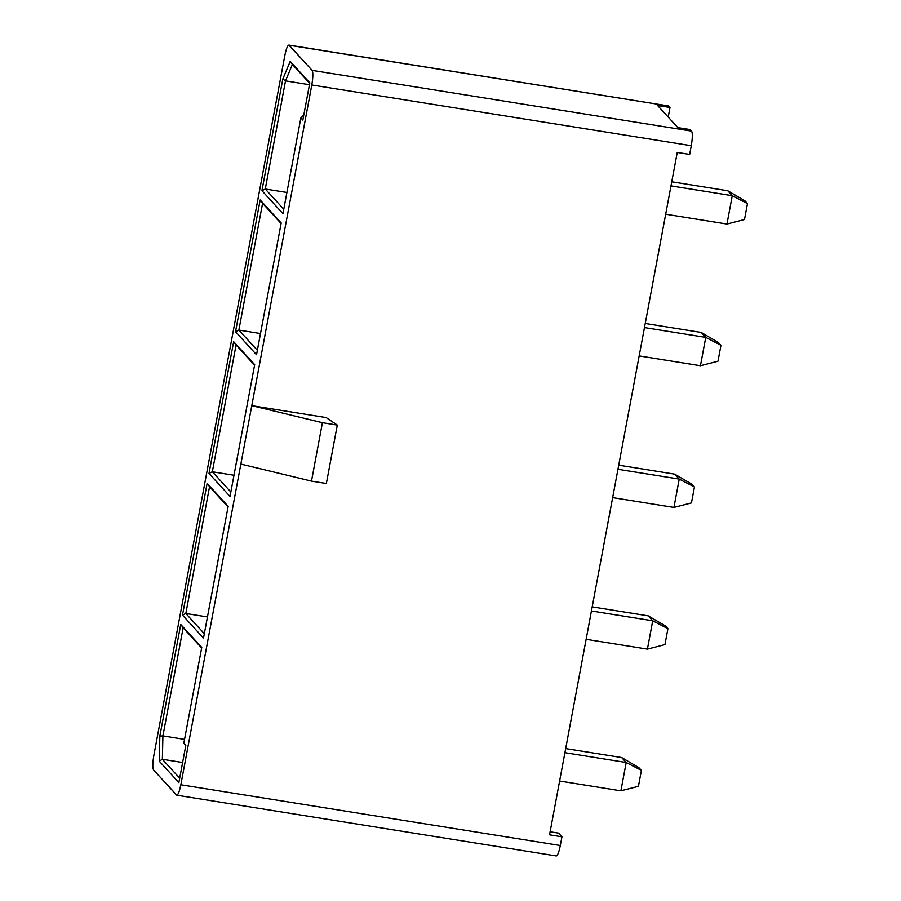 <?xml version="1.0" encoding="UTF-8"?>
<svg xmlns="http://www.w3.org/2000/svg" width="901" height="901" viewBox="0 0 901 901"><rect width="100%" height="100%" fill="white"/><g stroke="black" fill="none" stroke-linecap="round" stroke-linejoin="round"><path stroke-width="1.35" d="M670.986 185.888L732.265 195.697L727.749 190.753L671.752 181.788L727.749 190.753L732.265 195.697L670.986 185.888M726.972 224.034L665.681 214.224L726.972 224.034L732.265 195.697L747.481 203.603L744.496 219.517L747.481 203.603L744.936 200.833L747.481 203.603L732.265 195.697L726.972 224.034L744.496 219.517L726.972 224.034M744.936 200.833L727.749 190.753L744.936 200.833M644.474 327.581L705.753 337.391L701.226 332.446L645.24 323.493L701.226 332.446L705.753 337.391L644.474 327.581M700.449 365.738L639.169 355.929L700.449 365.738L705.753 337.391L720.958 345.308L717.984 361.211L720.958 345.308L718.424 342.526L720.958 345.308L705.753 337.391L700.449 365.738L717.984 361.211L700.449 365.738M718.424 342.526L701.226 332.446L718.424 342.526M617.951 469.286L679.23 479.095L674.714 474.151L618.717 465.186L674.714 474.151L679.23 479.095L617.951 469.286M673.925 507.432L612.646 497.622L673.925 507.432L679.23 479.095L694.446 487.002L691.461 502.916L694.446 487.002L691.9 484.231L694.446 487.002L679.23 479.095L673.925 507.432L691.461 502.916L673.925 507.432M691.9 484.231L674.714 474.151L691.9 484.231M591.439 610.979L652.718 620.789L648.191 615.845L592.205 606.891L648.191 615.845L652.718 620.789L591.439 610.979M647.414 649.125L586.134 639.327L647.414 649.125L652.718 620.789L667.923 628.695L664.949 644.609L667.923 628.695L665.388 625.925L667.923 628.695L652.718 620.789L647.414 649.125L664.949 644.609L647.414 649.125M665.388 625.925L648.191 615.845L665.388 625.925M564.916 752.684L626.195 762.494L621.679 757.55L565.682 748.585L621.679 757.55L626.195 762.494L564.916 752.684M620.89 790.83L559.611 781.021L620.89 790.83L626.195 762.494L641.399 770.4L638.426 786.314L641.399 770.4L638.865 767.629L641.399 770.4L626.195 762.494L620.89 790.83L638.426 786.314L620.89 790.83M638.865 767.629L621.679 757.55L638.865 767.629M657.606 105.496L677.834 127.615L690.234 129.598L691.619 131.118L312.14 70.379C313.188 72.474 313.075 77.351 311.802 84.976L691.281 145.714C692.554 138.078 692.678 133.213 691.619 131.118C692.678 133.213 692.554 138.078 691.281 145.714L689.648 154.409L691.281 145.714L311.802 84.976C313.075 77.351 313.188 72.474 312.14 70.379L289.142 45.23C287.791 44.712 286.36 48.136 284.829 55.49L153.868 755.286C152.584 762.922 152.472 767.787 153.519 769.882C152.472 767.787 152.584 762.922 153.868 755.286L284.829 55.49C286.36 48.136 287.791 44.712 289.142 45.23L668.621 105.969L288.827 45.05L312.14 70.379L691.619 131.118L690.234 129.598L677.834 127.615L657.606 105.496L670.006 107.478L668.204 117.085L670.006 107.478L668.621 105.969L670.006 107.478L657.606 105.496M677.248 152.427L549.542 834.822L561.942 836.804L560.321 845.51C558.789 852.864 557.359 856.288 556.007 855.77C557.359 856.288 558.789 852.864 560.321 845.51L180.842 784.771C179.31 792.125 177.869 795.549 176.528 795.031L177.182 795.144L176.528 795.031C177.869 795.549 179.31 792.125 180.842 784.771L240.849 464.083L311.487 481.123L326.365 483.51L337.301 425.092L322.423 422.704L311.487 481.123L322.423 422.704L251.784 405.664L240.849 464.083L251.784 405.664L322.423 422.704L337.301 425.092L326.365 483.51L311.487 481.123L240.849 464.083L180.842 784.771L560.321 845.51L561.942 836.804L558.575 833.121L561.942 836.804L549.542 834.822L677.248 152.427L689.648 154.409L677.248 152.427M309.707 83.376L292.397 64.444L285.504 80.865L309.46 84.705L285.504 80.865L265.266 189.007L286.912 192.465L265.266 189.007L283.77 209.235L265.266 189.007L285.504 80.865L292.397 64.444L309.707 83.376M303.4 115.407L300.855 117.93L303.4 115.407M260.502 333.55L238.866 330.081L257.371 350.309L238.866 330.081L260.502 333.55M281.089 223.527L262.585 203.299L238.866 330.081L235.521 331.737L256.537 354.724L281.202 222.964L260.175 199.977L281.089 223.527M201.655 647.999L183.151 627.772L162.912 735.914L184.559 739.372L162.912 735.914L162.36 759.273L182.61 762.505L162.36 759.273L179.682 778.194L162.36 759.273L162.912 735.914L183.151 627.772L201.655 647.999M233.99 475.244L212.343 471.786L230.847 492.014L212.343 471.786L233.99 475.244M254.578 365.232L236.073 344.993L212.343 471.786L208.998 473.43L230.025 496.417L254.679 364.657L233.663 341.682L254.578 365.232M207.467 616.948L185.831 613.48L204.336 633.707L185.831 613.48L207.467 616.948M228.054 506.925L209.55 486.698L185.831 613.48L182.486 615.135L203.502 638.111L228.167 506.362L207.14 483.375L228.054 506.925M290.212 61.381L292.397 64.444L290.212 61.381L282.813 79.006L285.504 80.865L282.813 79.006L261.921 190.663L265.266 189.007L261.921 190.663L282.948 213.638L300.855 117.93L302.837 120.103L309.82 82.813L290.212 61.381L309.82 82.813L302.837 120.103L300.855 117.93L282.948 213.638L261.921 190.663L282.813 79.006L290.212 61.381M235.521 331.737L238.866 330.081L262.585 203.299L260.175 199.977L235.521 331.737L260.175 199.977L281.202 222.964L256.537 354.724L235.521 331.737M185.831 745.318L183.849 743.145L185.471 745.6L183.849 743.145L201.756 647.436L180.741 624.461L183.151 627.772L180.741 624.461L159.849 736.106L162.912 735.914L159.849 736.106L159.252 761.176L162.36 759.273L159.252 761.176L178.86 782.609L185.831 745.318L178.86 782.609L159.252 761.176L159.849 736.106L180.741 624.461L201.756 647.436L183.849 743.145L185.831 745.318M208.998 473.43L212.343 471.786L236.073 344.993L233.663 341.682L208.998 473.43L233.663 341.682L254.679 364.657L230.025 496.417L208.998 473.43M182.486 615.135L185.831 613.48L209.55 486.698L207.14 483.375L182.486 615.135L207.14 483.375L228.167 506.362L203.502 638.111L182.486 615.135M556.322 855.95L176.833 795.211L153.519 769.882L176.528 795.031M326.196 417.58L337.301 425.092L326.196 417.58L251.784 405.664L311.802 84.976L251.784 405.664L326.196 417.58M667.956 105.856L289.142 45.23M550.117 831.769L558.575 833.121L550.117 831.769"/></g></svg>
